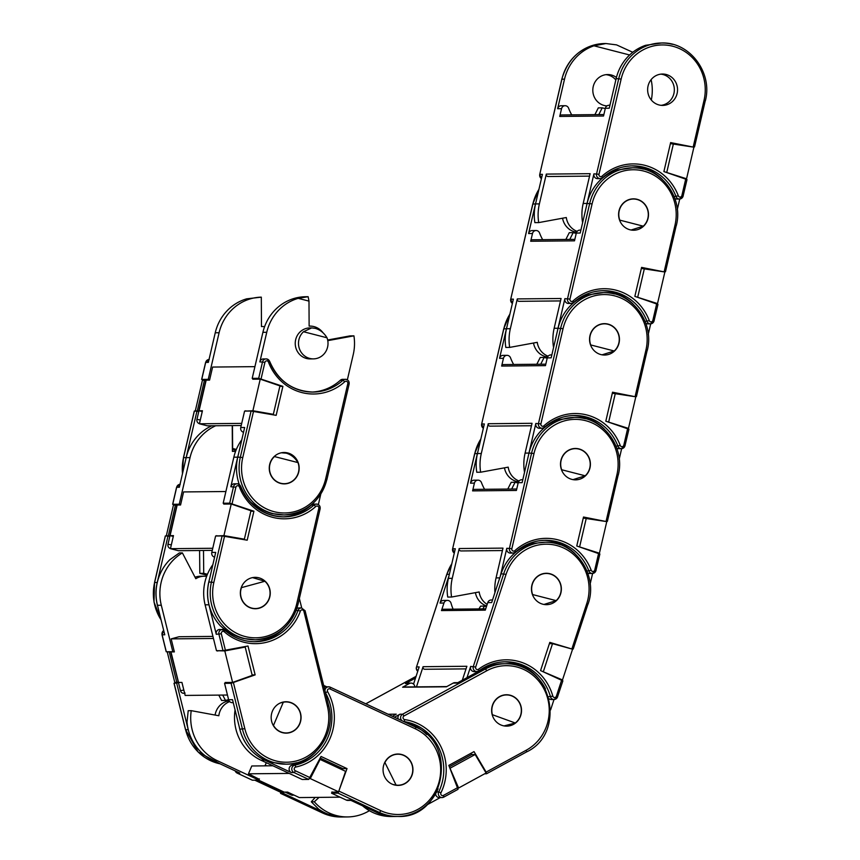 <?xml version="1.0" encoding="UTF-8"?>
<svg xmlns="http://www.w3.org/2000/svg" width="860" height="860" viewBox="0 0 860 860"><rect width="100%" height="100%" fill="white"/><g stroke="black" fill="none" stroke-linecap="round" stroke-linejoin="round"><path stroke-width="1.29" d="M606.02 74.659A15.695 14.953 -90.5 0 1 608.117 75.035A15.695 14.953 -90.5 0 1 615.835 79.958M606.934 105.92A15.695 14.953 -90.5 0 1 604.225 105.49A15.695 14.953 -90.5 0 1 592.916 88.44A15.695 14.953 -90.5 0 1 607.622 74.551A15.695 14.953 -90.5 0 1 611.32 75.003A15.695 14.953 -90.5 0 1 616.426 77.465M603.881 114.552L561.515 114.96A1.946 1.86 -90.5 0 0 559.742 116.444L561.548 108.682A3.891 3.709 -90.5 0 1 565.106 105.716L561.204 105.748A3.891 3.709 89.5 0 0 557.635 108.715L564.525 79.12A46.73 44.516 -90.5 0 1 593.97 45.806L605.913 43.538L616.555 44.881L632.756 52.277M666.134 74.476A15.695 14.953 -90.5 0 1 677.443 91.536A15.695 14.953 -90.5 0 1 662.737 105.415A15.695 14.953 -90.5 0 1 659.039 104.963A15.695 14.953 -90.5 0 1 647.73 87.913A15.695 14.953 -90.5 0 1 662.437 74.035A15.695 14.953 -90.5 0 1 666.134 74.476M660.835 74.132A15.695 14.953 -90.5 0 1 662.942 74.508A15.695 14.953 -90.5 0 1 674.315 90.73A15.695 14.953 -90.5 0 1 661.136 105.339M631.089 230.018L643.291 226.18A15.502 14.771 89.5 0 0 647.881 210.85A15.502 14.771 89.5 0 0 637.045 199.477A15.502 14.771 89.5 0 0 633.39 199.036A15.502 14.771 89.5 0 0 619.78 220.128L619.985 221.149M662.243 179.321A48.676 46.375 89.5 0 0 641.291 167.291A48.676 46.375 89.5 0 0 631.154 165.894M692.343 146.909L670.639 142.588L663.899 171.559L687 179.611L683.087 196.069A3.891 3.709 -90.5 0 1 676.035 196.575A48.676 46.375 89.5 0 0 643.957 167.259A48.676 46.375 89.5 0 0 632.487 165.862A48.676 46.375 89.5 0 0 602.753 177.569M582.736 222.17L582.51 222.181A46.73 44.516 -90.5 0 1 583.188 203.476L590.121 173.677L546.315 174.096A1.946 1.86 89.5 0 0 548.142 176.515L589.562 176.117M693.289 146.555L704.028 100.383A44.784 42.667 89.5 0 0 672.713 46.225A44.784 42.667 89.5 0 0 621.146 79.056L598.99 174.268A1.946 1.86 89.5 0 0 602 176.203L602.624 177.687A3.891 3.709 -90.5 0 1 600.237 178.633L597.571 178.654A3.891 3.709 -90.5 0 1 593.927 173.838L587.036 203.433A46.73 44.516 89.5 0 0 586.563 205.755M559.742 116.444L603.537 116.014L605.343 108.263A3.891 3.709 -90.5 0 1 608.912 105.296A15.695 14.953 -90.5 0 0 610.03 104.898M677.304 209.517L679.744 199.025M605.343 108.263L609.256 108.22L616.147 78.626A46.73 44.516 -90.5 0 1 645.58 45.311L661.544 43A46.73 44.516 -90.5 0 1 672.552 44.344M605.913 43.538L604.72 43.548A46.73 44.516 89.5 0 0 561.924 79.142L539.758 174.354L542.423 174.333L535.543 203.927A46.73 44.516 89.5 0 0 534.866 222.632L538.715 222.6A46.73 44.516 -90.5 0 1 539.381 203.895L546.315 174.096M602 176.203A50.622 48.224 -90.5 0 1 678.346 195.854A1.946 1.86 89.5 0 0 681.872 195.596L683.184 196.048L679.518 199.036L676.852 199.058A3.891 3.709 -90.5 0 1 674.821 198.445M619.78 220.128L643.291 226.18M605.268 108.607L602.236 107.822L598.796 114.595M571.707 114.853A48.676 46.375 -90.5 0 1 568.589 108.177A3.891 3.709 -90.5 0 0 565.106 105.716M538.715 222.6L566.299 217.526A17.329 16.512 89.5 0 0 577.167 231.372M607.267 105.716A15.695 14.953 -90.5 0 1 606.321 105.866M576.598 232.232A17.329 16.512 -90.5 0 1 562.558 218.214M670.467 143.319L672.101 143.609M593.97 45.806L629.617 54.986M694.536 146.888L705.243 100.856M651.117 79.647A46.73 44.516 -90.5 0 1 651.31 100.018M594.894 114.638L598.323 107.865L602.236 107.822M665.328 172.043L686.559 178.773L693.913 147.178L670.402 143.62M686.559 178.773L685.033 178.794M666.844 172.032L673.455 143.599M574.835 239.359L532.48 239.768A1.946 1.86 -90.5 0 0 530.695 241.251L532.501 233.49A3.891 3.709 -90.5 0 1 536.059 230.523L532.157 230.566A3.891 3.709 89.5 0 0 528.588 233.533L535.479 203.927A46.73 44.516 -90.5 0 1 536.07 201.638M637.088 199.294A15.695 14.953 -90.5 0 1 648.397 216.344A15.695 14.953 -90.5 0 1 633.691 230.233A15.695 14.953 -90.5 0 1 629.993 229.781A15.695 14.953 -90.5 0 1 618.695 212.721A15.695 14.953 -90.5 0 1 633.39 198.843A15.695 14.953 -90.5 0 1 637.088 199.294M632.917 230.028A15.695 14.953 -90.5 0 1 632.089 230.157M602.043 354.825L614.244 350.998A15.502 14.771 89.5 0 0 618.834 335.658A15.502 14.771 89.5 0 0 607.999 324.295A15.502 14.771 89.5 0 0 604.354 323.844A15.502 14.771 89.5 0 0 590.734 344.946L590.938 345.957M633.196 304.128A48.676 46.375 89.5 0 0 612.245 292.099A48.676 46.375 89.5 0 0 602.107 290.712M663.296 271.717L641.592 267.396L634.852 296.367L657.964 304.418L654.041 320.877A3.891 3.709 -90.5 0 1 646.989 321.393A48.676 46.375 89.5 0 0 614.911 292.077A48.676 46.375 89.5 0 0 603.441 290.68A48.676 46.375 89.5 0 0 573.717 302.376M553.689 346.988L553.475 346.988A46.73 44.516 -90.5 0 1 554.152 328.284L561.075 298.495L517.279 298.914A1.946 1.86 89.5 0 0 519.096 301.322L560.516 300.925M664.242 271.373L674.992 225.202A44.784 42.667 89.5 0 0 643.667 171.043A44.784 42.667 89.5 0 0 592.099 203.874L569.943 299.087A1.946 1.86 89.5 0 0 572.953 301.021L573.577 302.494A3.891 3.709 -90.5 0 1 571.191 303.44L568.524 303.473A3.891 3.709 -90.5 0 1 564.88 298.646L557.989 328.251A46.73 44.516 89.5 0 0 557.516 330.562M530.695 241.251L574.501 240.832L576.308 233.071A3.891 3.709 -90.5 0 1 579.866 230.104L580.898 230.093M648.257 334.325L650.697 323.844M576.308 233.071L580.21 233.038L587.101 203.433A46.73 44.516 -90.5 0 1 616.545 170.129L632.498 167.807A46.73 44.516 -90.5 0 1 643.516 169.151M538.93 189.372A46.73 44.516 89.5 0 0 532.877 203.96L510.722 299.173L513.377 299.14L506.497 328.746A46.73 44.516 89.5 0 0 505.82 347.44L509.668 347.408A46.73 44.516 -90.5 0 1 510.346 328.703L517.279 298.914M572.953 301.021A50.622 48.224 -90.5 0 1 649.311 320.662A1.946 1.86 89.5 0 0 652.837 320.414L654.137 320.855L650.472 323.844L647.817 323.876A3.891 3.709 -90.5 0 1 645.774 323.252M590.734 344.946L614.244 350.998M576.221 233.415L573.19 232.63L569.761 239.413M542.671 239.671A48.676 46.375 -90.5 0 1 539.553 232.985A3.891 3.709 -90.5 0 0 536.059 230.523M509.668 347.408L537.253 342.334A17.329 16.512 89.5 0 0 548.121 356.18M547.551 357.05A17.329 16.512 -90.5 0 1 533.512 343.022M641.42 268.137L643.054 268.417M665.489 271.695L676.196 225.664M631.799 198.95A15.695 14.953 -90.5 0 1 632.541 199.047M565.848 239.446L569.277 232.673L573.19 232.63M636.282 296.861L657.513 303.591L664.866 271.997L641.356 268.438M657.513 303.591L655.997 303.601M637.797 296.84L644.419 268.406M545.799 364.178L503.433 364.575A1.946 1.86 -90.5 0 0 501.649 366.059L503.455 358.308A3.891 3.709 -90.5 0 1 507.024 355.341L503.111 355.373A3.891 3.709 89.5 0 0 499.542 358.34L506.433 328.746A46.73 44.516 -90.5 0 1 507.024 326.456M608.041 324.102A15.695 14.953 -90.5 0 1 619.351 341.162A15.695 14.953 -90.5 0 1 604.644 355.04A15.695 14.953 -90.5 0 1 600.946 354.589A15.695 14.953 -90.5 0 1 589.648 337.539A15.695 14.953 -90.5 0 1 604.343 323.65A15.695 14.953 -90.5 0 1 608.041 324.102M603.881 354.836A15.695 14.953 -90.5 0 1 603.053 354.965M573.007 479.633L585.208 475.806A15.502 14.771 89.5 0 0 589.788 460.476A15.502 14.771 89.5 0 0 578.952 449.103A15.502 14.771 89.5 0 0 575.308 448.662A15.502 14.771 89.5 0 0 561.688 469.753L561.903 470.764M604.15 428.936A48.676 46.375 89.5 0 0 583.198 416.917A48.676 46.375 89.5 0 0 573.061 415.52M634.25 396.535L612.546 392.203L605.805 421.185L628.918 429.237L624.994 445.695A3.891 3.709 -90.5 0 1 617.942 446.2A48.676 46.375 89.5 0 0 585.864 416.885A48.676 46.375 89.5 0 0 574.394 415.487A48.676 46.375 89.5 0 0 544.67 427.183M524.654 471.796L524.428 471.796A46.73 44.516 -90.5 0 1 525.105 453.102L532.039 423.303L488.233 423.722A1.946 1.86 89.5 0 0 490.049 426.141L531.469 425.743M635.196 396.18L645.946 350.009A44.784 42.667 89.5 0 0 614.62 295.851A44.784 42.667 89.5 0 0 563.053 328.681L540.897 423.894A1.946 1.86 89.5 0 0 543.907 425.829L544.53 427.312A3.891 3.709 -90.5 0 1 542.144 428.258L539.478 428.28A3.891 3.709 -90.5 0 1 535.834 423.464L528.954 453.059A46.73 44.516 89.5 0 0 528.47 455.381M501.649 366.059L545.455 365.64L547.261 357.889A3.891 3.709 -90.5 0 1 550.83 354.922L551.851 354.911M619.211 459.143L621.651 448.651M547.261 357.889L551.163 357.846L558.054 328.251A46.73 44.516 -90.5 0 1 587.498 294.937L603.462 292.626A46.73 44.516 -90.5 0 1 614.47 293.969M509.883 314.179A46.73 44.516 89.5 0 0 503.831 328.767L481.675 423.98L484.341 423.958L477.45 453.553A46.73 44.516 89.5 0 0 476.773 472.258L480.622 472.215A46.73 44.516 -90.5 0 1 481.299 453.521L488.233 423.722M543.907 425.829A50.622 48.224 -90.5 0 1 620.264 445.48A1.946 1.86 89.5 0 0 623.79 445.222L625.091 445.673L621.425 448.662L618.77 448.683A3.891 3.709 -90.5 0 1 616.728 448.071M561.688 469.753L585.208 475.806M547.175 358.233L544.144 357.448L540.714 364.221M513.624 364.479A48.676 46.375 -90.5 0 1 510.507 357.792A3.891 3.709 -90.5 0 0 507.024 355.341M480.622 472.215L508.206 467.152A17.329 16.512 89.5 0 0 519.085 480.998M518.515 481.858A17.329 16.512 -90.5 0 1 504.465 467.84M612.374 392.945L614.008 393.235M636.443 396.514L647.15 350.482M602.753 323.758A15.695 14.953 -90.5 0 1 603.505 323.854M536.801 364.264L540.241 357.481L544.144 357.448M607.235 421.669L628.466 428.398L635.82 396.804L612.309 393.246M628.466 428.398L626.951 428.409M608.751 421.658L615.373 393.213M516.752 488.985L474.387 489.394A1.946 1.86 -90.5 0 0 472.602 490.877L474.408 483.116A3.891 3.709 -90.5 0 1 477.977 480.149L474.064 480.192A3.891 3.709 89.5 0 0 470.506 483.159L477.386 453.553A46.73 44.516 -90.5 0 1 477.977 451.263M578.995 448.92A15.695 14.953 -90.5 0 1 590.304 465.969A15.695 14.953 -90.5 0 1 575.609 479.848A15.695 14.953 -90.5 0 1 571.911 479.396A15.695 14.953 -90.5 0 1 560.602 462.347A15.695 14.953 -90.5 0 1 575.308 448.469A15.695 14.953 -90.5 0 1 578.995 448.92M574.835 479.654A15.695 14.953 -90.5 0 1 574.007 479.772M543.961 604.451L556.162 600.624A15.502 14.771 89.5 0 0 560.752 585.284A15.502 14.771 89.5 0 0 549.916 573.921A15.502 14.771 89.5 0 0 546.261 573.47A15.502 14.771 89.5 0 0 532.641 594.572L532.856 595.582M575.103 553.754A48.676 46.375 89.5 0 0 554.152 541.725A48.676 46.375 89.5 0 0 544.025 540.338M605.203 521.343L583.51 517.021L576.759 545.992L599.871 554.044L595.948 570.503A3.891 3.709 -90.5 0 1 588.907 571.018A48.676 46.375 89.5 0 0 556.818 541.703A48.676 46.375 89.5 0 0 545.347 540.295A48.676 46.375 89.5 0 0 515.624 552.002M494.919 592.647A46.73 44.516 -90.5 0 1 496.059 577.909L502.992 548.121L459.186 548.54A1.946 1.86 89.5 0 0 461.003 550.948L502.423 550.55M472.602 490.877L516.409 490.458L518.214 482.696A3.891 3.709 -90.5 0 1 521.784 479.729L522.805 479.719M590.164 583.951L592.604 573.459M518.214 482.696L522.117 482.664L529.008 453.059A46.73 44.516 -90.5 0 1 558.452 419.744L574.416 417.433A46.73 44.516 -90.5 0 1 585.423 418.777M480.837 438.998A46.73 44.516 89.5 0 0 474.784 453.575L452.629 548.788L455.295 548.766L448.404 578.371A46.73 44.516 89.5 0 0 447.727 597.066L451.575 597.034A46.73 44.516 -90.5 0 1 452.252 578.328L459.186 548.54M606.149 520.999L616.899 474.827A44.784 42.667 89.5 0 0 585.574 420.658A44.784 42.667 89.5 0 0 534.006 453.489L511.85 548.702A1.946 1.86 89.5 0 0 514.871 550.647L515.484 552.12A3.891 3.709 -90.5 0 1 513.097 553.066L510.431 553.098A3.891 3.709 -90.5 0 1 506.798 548.271L500.251 576.404M514.871 550.647A50.622 48.224 -90.5 0 1 591.218 570.288A1.946 1.86 89.5 0 0 594.744 570.029L596.044 570.481L592.389 573.47L589.724 573.491A3.891 3.709 -90.5 0 1 587.681 572.878M532.641 594.572L556.162 600.624M518.139 483.04L515.097 482.256L511.668 489.039M484.578 489.297A48.676 46.375 -90.5 0 1 481.46 482.611A3.891 3.709 -90.5 0 0 477.977 480.149M451.575 597.034L479.171 591.959A17.329 16.512 89.5 0 0 487.168 604.408M486.652 605.999A17.329 16.512 -90.5 0 1 475.419 592.647M583.338 517.752L584.961 518.042M607.396 521.321L618.114 475.29M573.706 448.565A15.695 14.953 -90.5 0 1 574.458 448.673M507.765 489.071L511.195 482.299L515.097 482.256M578.189 546.476L599.42 553.216L606.773 521.622L583.263 518.064M599.42 553.216L597.904 553.227M579.704 546.465L586.326 518.032M551.271 574.136A15.695 14.953 -90.5 0 1 561.171 591.497A15.695 14.953 -90.5 0 1 546.562 604.666A15.695 14.953 -90.5 0 1 541.542 603.806A15.695 14.953 -90.5 0 1 531.652 586.445A15.695 14.953 -90.5 0 1 546.261 573.276A15.695 14.953 -90.5 0 1 551.271 574.136M545.788 604.462A15.695 14.953 -90.5 0 1 544.961 604.591M504.078 725.915L515.269 722.991A15.502 14.771 89.5 0 0 521.181 708.167A15.502 14.771 89.5 0 0 511.388 695.794A15.502 14.771 89.5 0 0 506.433 694.955A15.502 14.771 89.5 0 0 492.382 714.703L492.5 715.703M535.275 675.229A48.676 46.375 89.5 0 0 518.408 664.468A48.676 46.375 89.5 0 0 504.186 661.813M571.975 649.031L549.809 642.377L540.564 670.574L562.87 680.862L557.527 696.89A3.891 3.709 -90.5 0 1 550.464 696.718A48.676 46.375 89.5 0 0 521.074 664.436A48.676 46.375 89.5 0 0 505.519 661.781A48.676 46.375 89.5 0 0 479.138 670.736M443.954 603.021A3.891 3.709 -90.5 0 1 447.426 600.398L443.523 600.441A3.891 3.709 89.5 0 0 440.051 603.064L443.954 603.021L441.481 610.578L485.287 610.149L487.76 602.602A3.891 3.709 -90.5 0 1 491.232 599.979L492.522 599.968M462.315 680.206L466.883 666.274L423.077 666.693A1.946 1.86 89.5 0 0 424.851 669.274L466.034 668.886M550.593 709.941L554.012 699.513M487.76 602.602L491.673 602.57L501.111 573.76A46.73 44.516 -90.5 0 1 533.351 543.423L545.369 542.251A46.73 44.516 -90.5 0 1 560.301 544.799M440.051 603.064L449.038 575.663M451.79 563.805A46.73 44.516 89.5 0 0 446.888 574.276L416.509 666.941L419.175 666.919L413.542 684.087M416.466 686.871L423.077 666.693M572.018 648.515L586.757 603.58A44.784 42.667 89.5 0 0 560.29 546.637A44.784 42.667 89.5 0 0 506.067 574.362L475.688 667.027A1.946 1.86 89.5 0 0 478.515 669.252L478.998 670.843A3.891 3.709 -90.5 0 1 476.881 671.563L474.215 671.596A3.891 3.709 -90.5 0 1 470.667 666.425L466.991 677.659M478.515 669.252A50.622 48.224 -90.5 0 1 552.84 696.159A1.946 1.86 89.5 0 0 556.366 696.245L557.624 696.858L554.055 699.513L551.4 699.535A3.891 3.709 -90.5 0 1 549.174 698.793M492.382 714.703L515.269 722.991M486.405 606.751L484.556 606.085L482.804 608.88M453.112 609.17A48.676 46.375 -90.5 0 1 451.027 603.193A3.891 3.709 -90.5 0 0 447.426 600.398M441.481 610.578A1.946 1.86 -90.5 0 1 443.222 609.256L485.717 608.858M549.454 643.463L550.228 643.678M573.222 649.02L587.917 604.214M544.659 573.384A15.695 14.953 -90.5 0 1 545.412 573.48M478.902 608.923L480.643 606.128L484.556 606.085M542.262 671.348L562.494 679.948L572.577 649.192L552.529 643.656L549.379 643.688M562.494 679.948L561.3 679.959M543.456 671.337L552.529 643.656M519.838 703.211A15.695 14.953 -90.5 0 1 506.733 726.141A15.695 14.953 -90.5 0 1 493.317 717.692A15.695 14.953 -90.5 0 1 506.433 694.751A15.695 14.953 -90.5 0 1 519.838 703.211M505.927 725.947A15.695 14.953 -90.5 0 1 505.132 726.066M392.74 784.406L396.094 785.083A15.502 14.771 89.5 0 0 398.159 785.223A15.502 14.771 89.5 0 0 411.101 762.573A15.502 14.771 89.5 0 0 397.858 754.22A15.502 14.771 89.5 0 0 384.914 762.54L384.259 763.529M426.7 734.505A48.676 46.375 89.5 0 0 405.769 722.486M484.653 773.796L486.513 773.774L486.126 772.108L474.032 751.618L448.823 765.379L458.025 789.329L443.867 797.059M486.126 772.108L526.288 750.189A44.784 42.667 89.5 0 0 544.412 689.795A44.784 42.667 89.5 0 0 486.867 670.714L404.039 715.928A1.946 1.86 89.5 0 0 404.641 719.583A50.622 48.224 -90.5 0 1 440.954 792.78A1.946 1.86 89.5 0 0 443.47 795.403L443.803 797.112L458.025 789.329M375.336 811.786A46.73 44.516 89.5 0 0 395.191 816.484A46.73 44.516 89.5 0 0 395.224 816.484M395.191 816.484L391.354 816.516A46.73 44.516 -90.5 0 1 362.608 805.841M409.349 683.528A3.891 3.709 -90.5 0 1 411.026 683.087L407.124 683.13A3.891 3.709 89.5 0 0 405.447 683.571L409.349 683.528L402.609 687.215L446.404 686.796L453.156 683.109A3.891 3.709 -90.5 0 1 454.832 682.668L457.853 682.646M392.45 716.251L396.245 714.176L388.172 714.251M426.71 805.003L440.277 797.586M453.156 683.109L457.068 683.076L482.815 669.015A46.73 44.516 -90.5 0 1 502.939 663.748L505.54 663.726A46.73 44.516 -90.5 0 1 545.466 688.903M405.447 683.571L415.52 678.067M398.115 718.906A3.891 3.709 -90.5 0 1 399.932 714.23L394.482 717.208M436.687 791.92L438.718 791.899A3.891 3.709 -90.5 0 0 442.051 797.575L443.728 797.134A3.891 3.709 -90.5 0 1 442.051 797.575L439.395 797.596A3.891 3.709 -90.5 0 1 435.644 793.845M384.914 762.54L396.094 785.083M369.435 810.711L367.671 811.668A46.73 44.516 -90.5 0 1 347.548 816.936A46.73 44.516 -90.5 0 1 314.308 801.789L311.298 801.821L318.738 809.228A46.73 44.516 89.5 0 0 343.699 816.978A46.73 44.516 -90.5 0 1 343.635 816.978A46.73 44.516 -90.5 0 1 325.112 812.937L283.348 793.414L280.747 793.447L322.511 812.958A46.73 44.516 89.5 0 0 341.033 817L322.446 812.947A1.946 0.537 115 0 1 322.382 812.904M411.026 683.087A3.891 3.709 -90.5 0 1 414.778 686.882M402.609 687.215A1.946 1.86 -90.5 0 1 403.447 687L446.802 686.581M319.06 797.381L314.308 801.789M311.298 801.821L315.212 797.413M470.871 753.338L471.624 754.607M486.513 773.774L526.556 751.919L486.642 773.71M504.831 694.858A15.695 14.953 -90.5 0 1 505.583 694.955M449.909 768.012L458.606 788.018L486.094 773.011L475.161 754.51L471.731 754.542L449.382 766.744M458.606 788.018L458.058 788.018M450.425 768.012L475.161 754.51M438.095 788.738A46.73 44.516 -90.5 0 1 397.858 816.452L395.256 816.484A46.73 44.516 -90.5 0 1 376.734 812.442L350.203 800.047L346.29 800.079L331.562 793.199L332.014 791.888M411.671 776.107A15.695 14.953 -90.5 0 1 398.159 785.416A15.695 14.953 -90.5 0 1 384.345 763.336A15.695 14.953 -90.5 0 1 397.858 754.026A15.695 14.953 -90.5 0 1 411.671 776.107M397.309 785.223A15.695 14.953 -90.5 0 1 396.557 785.341M272.76 724.464L273.48 725.442A15.502 14.771 89.5 0 0 286.272 732.946A15.502 14.771 89.5 0 0 299.613 723.744A15.502 14.771 89.5 0 0 285.971 701.943A15.502 14.771 89.5 0 0 283.305 702.222L280.22 703.018M320.232 758.068L342.882 768.646L347.021 768.603L321.049 756.467L308.719 779.418L293.991 772.538A3.891 3.709 -90.5 0 1 294.754 765.163A48.676 46.375 89.5 0 0 327.907 737.257A48.676 46.375 89.5 0 0 325.499 692.816M235.145 710.242L235.027 710.242A46.73 44.516 -90.5 0 0 260.945 760.197L302.204 779.482L308.719 779.418M293.873 795.027L292.604 795.274A3.504 3.343 -90.5 0 1 291.217 794.962L285.144 792.125M239.263 726.883A46.73 44.516 89.5 0 0 264.794 760.165L291.325 772.559A3.891 3.709 -90.5 0 1 292.099 765.185A48.676 46.375 89.5 0 0 315.48 752.102M350.934 800.391L347.838 800.413A3.891 3.709 -90.5 0 1 346.29 800.079M339.291 791.297L380.69 810.636A44.784 42.667 89.5 0 0 436.998 787.943A44.784 42.667 89.5 0 0 415.326 728.807A1.946 0.537 -65 0 0 415.552 727.055C458.842 744.222 444.136 818.774 397.858 816.452A46.73 44.516 -90.5 0 1 379.346 812.42L338.077 793.135L347.021 768.603M326.736 686.839L323.672 685.409M324.145 687.344A3.891 3.709 -90.5 0 1 325.929 686.85L328.595 686.817A3.891 3.709 -90.5 0 1 330.132 687.162A1.946 0.537 -65 0 1 330.208 687.172L415.552 727.055A1.946 0.537 -65 0 0 415.487 727.033L403.598 721.486M283.305 702.222L273.48 725.442M191.232 710.661L188.211 710.693L187.018 722.099A46.73 44.516 89.5 0 0 213.291 760.659L239.822 773.054L237.166 773.086L252.399 780.203L258.914 780.138L217.139 760.616A46.73 44.516 -90.5 0 1 191.232 710.661L218.827 715.746A17.329 16.512 89.5 0 1 229.684 701.599M266.288 762.702L264.955 765.851M259.419 778.934L258.914 780.138M265.245 765.174L266.654 765.841M215.086 715.058A17.329 16.512 -90.5 0 1 229.061 700.803M342.882 768.646L342.463 769.883M338.077 793.135L331.562 793.199M396.256 754.134A15.695 14.953 -90.5 0 1 397.008 754.231M280.715 792.167A1.946 0.537 -65 0 0 280.672 793.425A1.946 0.537 -65 0 0 280.747 793.447M283.94 792.006L283.348 793.414M310.277 778.59L338.603 791.823L345.58 771.334L320.092 759.434L310.277 778.59L309.643 778.59M289.229 773.419L248.465 773.807L259.269 779.278M258.548 780.138L284.219 792.135L287.616 792.103L299.312 797.575L340.087 797.177M338.603 791.823L331.895 792.243M248.465 773.807L251.776 765.98L272.878 765.776M319.533 759.434L320.092 759.434M254.818 780.181L280.489 792.178L282.488 792.157L282.789 791.469M256.817 780.16L282.488 792.157M239.832 729.194A46.73 44.516 -90.5 0 0 269.75 762.1L285.971 764.174A46.73 44.516 -90.5 0 1 242.445 729.172L231.082 683.291L224.567 683.356L228.62 699.728L232.533 699.696L239.832 729.194L244.831 728.678A44.784 42.667 89.5 0 0 296.861 760.799A44.784 42.667 89.5 0 0 327.413 706.211L303.902 611.309A1.946 1.86 89.5 0 0 300.377 611.105L298.044 610.417A3.891 3.709 -90.5 0 1 301.473 607.913L298.818 607.934A3.891 3.709 -90.5 0 0 296.797 608.59M289.885 732.634A15.695 14.953 -90.5 0 1 286.272 733.139A15.695 14.953 -90.5 0 1 271.298 719.497A15.695 14.953 -90.5 0 1 282.36 702.255A15.695 14.953 -90.5 0 1 285.971 701.749A15.695 14.953 -90.5 0 1 300.935 715.391A15.695 14.953 -90.5 0 1 289.885 732.634M285.423 732.946A15.695 14.953 -90.5 0 1 284.671 733.064M241.66 586.617L241.456 587.638A15.502 14.771 89.5 0 0 255.452 608.547A15.502 14.771 89.5 0 0 259.021 608.041A15.502 14.771 89.5 0 0 269.696 596.528A15.502 14.771 89.5 0 0 264.891 581.263L252.56 577.608M253.85 641.721A48.676 46.375 89.5 0 0 263.719 640.195A48.676 46.375 89.5 0 0 284.671 627.703M252.098 674.917L255.151 674.885L248.002 646.01L222.987 650.644L218.934 634.271A3.891 3.709 -90.5 0 1 224.911 630.316A48.676 46.375 89.5 0 0 255.173 641.721A48.676 46.375 89.5 0 0 266.385 640.173A48.676 46.375 89.5 0 0 298.044 610.417L296.13 610.439M212.861 564.654A46.73 44.516 -90.5 0 0 205.11 604.827L216.483 650.708L222.987 650.644M170.635 651.719L178.504 682.754L174.107 683.27L185.609 729.71A46.73 44.516 89.5 0 0 220.085 763.83L198.112 751.984L185.599 729.635M184.599 693.182L184.545 693.192A3.504 3.343 -90.5 0 1 180.471 690.677L178.504 682.754M209.378 579.704A46.73 44.516 89.5 0 0 208.958 604.795L216.268 634.293A3.891 3.709 -90.5 0 1 219.827 629.423L224.911 630.316M233.253 702.641L232.254 702.652A3.891 3.709 -90.5 0 1 228.62 699.728M227.04 682.475L224.567 683.356M231.082 683.291L255.151 674.885M301.709 607.923L299.366 598.463M264.891 581.263L241.456 587.638M182.385 552.894L179.364 552.926L169.818 559.731A46.73 44.516 89.5 0 0 157.466 605.289L164.765 634.788L162.11 634.82L166.302 651.762L172.817 651.697L161.304 605.257A46.73 44.516 -90.5 0 1 182.385 552.894L195.811 578.716A17.329 16.512 89.5 0 1 204.228 576.2L200.38 576.243A17.329 16.512 -90.5 0 0 195.037 577.232M222.697 695.073L225.513 700.448L228.588 699.61M206.626 576.361A17.329 16.512 89.5 0 0 204.228 576.2M174.225 651.31L172.817 651.697M176.461 682.475L174.107 683.27M214.591 761.261A46.73 44.516 -90.5 0 1 188.222 729.688L176.708 683.249M284.37 701.857A15.695 14.953 -90.5 0 1 285.122 701.953M218.784 695.106L221.611 700.491L225.513 700.448M224.804 650.923L232.608 682.421L252.216 675.401L245.197 647.064L224.804 650.923L217.268 650.697M213.452 638.475L171.151 638.883L174.365 651.891L170.968 651.923L178.536 682.453L181.933 682.421L185.158 695.428L227.459 695.02M232.608 682.421L225.148 682.485L225.298 683.098M171.151 638.883L179.041 636.733L212.936 636.411M229.986 649.429L237.392 648.021M242.326 647.086L245.197 647.064M170.033 651.719L167.238 651.955L174.806 682.496L178.171 682.098M167.238 651.955A10.513 0.774 166.1 0 1 167.926 651.74M169.237 651.934L176.805 682.475M170.968 651.923L171.763 651.708M218.988 650.687L217.344 650.999M208.851 581.994A46.73 44.516 -90.5 0 0 220.386 625.833C227.502 632.1 235.167 636.303 243.369 638.453L255.162 639.775A46.73 44.516 -90.5 0 1 244.197 638.442A46.73 44.516 -90.5 0 1 211.452 581.973L222.106 535.931L215.602 535.995L211.797 552.432L215.699 552.389L208.851 581.994L213.85 582.424A44.784 42.667 89.5 0 0 245.229 636.55A44.784 42.667 89.5 0 0 296.764 603.655L318.813 508.421A1.946 1.86 89.5 0 0 315.792 506.486L313.986 505.013A3.891 3.709 -90.5 0 1 317.297 504.175M251.776 608.289A15.695 14.953 -90.5 0 1 240.445 591.239A15.695 14.953 -90.5 0 1 255.151 577.35A15.695 14.953 -90.5 0 1 258.828 577.802A15.695 14.953 -90.5 0 1 270.158 594.841A15.695 14.953 -90.5 0 1 255.452 608.74A15.695 14.953 -90.5 0 1 251.776 608.289M253.549 577.458A15.695 14.953 -90.5 0 1 254.388 577.565M275.458 455.467L274.447 456.563A15.502 14.771 89.5 0 0 269.879 471.893A15.502 14.771 89.5 0 0 280.725 483.255A15.502 14.771 89.5 0 0 284.359 483.696A15.502 14.771 89.5 0 0 297.969 462.583C295.002 457.703 291.067 454.553 286.154 453.156L281.317 452.79M282.757 516.871A48.676 46.375 89.5 0 0 311.32 505.046A3.891 3.709 -90.5 0 1 313.717 504.1L317.34 504.186C319.512 504.981 320.436 506.54 320.113 508.862L320.017 508.883M250.84 511.238L253.904 511.216L229.695 503.164L233.501 486.738A3.891 3.709 -90.5 0 1 237.983 483.879L234.404 483.793A3.891 3.709 -90.5 0 0 230.835 486.76L237.693 457.154A46.73 44.516 89.5 0 1 238.295 454.811M225.653 504.067L223.181 503.229L229.695 503.164M222.106 535.931L247.196 540.188L253.904 511.216M170.441 548.529L170.441 548.529A3.504 3.343 -90.5 0 1 167.979 544.294L169.818 536.339L165.41 535.909L154.617 582.521A46.73 44.516 89.5 0 0 161.056 619.823M179.127 504.992L176.956 504.755L169.656 536.296M223.181 503.229L233.845 457.187A46.73 44.516 -90.5 0 1 241.8 439.761M214.602 557.151A3.891 3.709 -90.5 0 1 211.797 552.432M318.35 504.616L320.791 494.059M297.969 462.583L274.447 456.563M211.839 425.786A46.73 44.516 89.5 0 0 186.19 457.649L179.342 487.254L176.676 487.276L172.742 504.283L179.245 504.218L190.038 457.606A46.73 44.516 -90.5 0 1 215.688 425.754M203.498 550.464L203.723 573.319L207.443 574.276M235.532 451.511A17.329 16.512 89.5 0 0 233.135 451.36A17.329 16.512 89.5 0 0 232.404 451.382L232.243 425.592M180.665 504.583L179.245 504.218M172.742 504.283L175.075 505.035M158.025 607.568A46.73 44.516 -90.5 0 1 157.229 582.489L168.023 535.887M254.603 608.547A15.695 14.953 -90.5 0 1 253.85 608.665M199.595 550.508L199.821 573.362L203.723 573.319M199.821 573.362L207.056 575.211M244.369 539.188L250.959 510.743L231.232 504.014L223.923 535.619L244.369 539.188L241.563 539.209M231.232 504.014L223.772 504.089L223.923 503.476M225.9 491.522L183.588 491.931L180.568 504.981L177.171 505.013L170.076 535.662L173.473 535.63L170.452 548.68L212.753 548.271M223.923 535.619L216.398 535.984M170.452 548.68L178.385 550.712L212.269 550.389M167.001 535.887A10.513 0.785 13 0 1 166.346 535.694L169.721 536.027M176.816 505.379L173.451 505.046L166.346 535.694M175.44 505.035L168.345 535.673M173.29 536.414L170.076 535.662M216.462 535.694L218.042 535.973M249.25 500.939C256.377 507.217 264.031 511.431 272.222 513.592L284.069 514.925A46.73 44.516 -90.5 0 1 273.061 513.592A46.73 44.516 -90.5 0 1 240.37 457.068L251.077 411.048L244.573 411.101L240.746 427.538L244.649 427.495L237.768 457.101L242.767 457.531A44.784 42.667 89.5 0 0 274.093 511.689A44.784 42.667 89.5 0 0 325.66 478.859L347.816 383.646A1.946 1.86 89.5 0 0 344.796 381.711L342.989 380.238A3.891 3.709 -90.5 0 1 346.3 379.41M239.284 484.459A46.73 44.516 -90.5 0 1 237.768 457.101M280.661 483.438A15.695 14.953 -90.5 0 1 269.352 466.389A15.695 14.953 -90.5 0 1 284.058 452.5A15.695 14.953 -90.5 0 1 287.756 452.951A15.695 14.953 -90.5 0 1 299.065 470.012A15.695 14.953 -90.5 0 1 284.359 483.89A15.695 14.953 -90.5 0 1 280.661 483.438M282.456 452.607A15.695 14.953 -90.5 0 1 283.327 452.725M311.675 327.896L309.847 327.918A15.502 14.771 89.5 0 0 295.335 341.624A15.502 14.771 89.5 0 0 306.493 358.469A15.502 14.771 89.5 0 0 310.148 358.91L313.406 358.878A15.502 14.771 89.5 0 0 327.015 337.786C324.059 332.906 320.135 329.756 315.222 328.348L311.675 327.896L303.505 331.734A15.502 14.771 89.5 0 0 298.914 347.064A15.502 14.771 89.5 0 0 309.75 358.437A15.502 14.771 89.5 0 0 313.406 358.878M311.793 392.063A48.676 46.375 89.5 0 0 340.323 380.27A3.891 3.709 -90.5 0 1 342.721 379.325L346.344 379.41C348.515 380.206 349.44 381.765 349.117 384.097L349.02 384.119M279.833 386.387L282.897 386.366L258.699 378.292L262.526 361.866A3.891 3.709 -90.5 0 1 267.008 359.007L263.429 358.921A3.891 3.709 -90.5 0 0 259.86 361.888L266.75 332.283A46.73 44.516 89.5 0 1 298.216 298.345L308.138 296.7L308.987 301.108L309.127 326.112A17.329 16.512 -90.5 0 1 309.837 326.09A17.329 16.512 -90.5 0 1 322.973 332.702M254.657 379.195L252.195 378.357L258.699 378.292M251.077 411.048L276.157 415.337L282.897 386.366M199.391 423.636L199.391 423.636A3.504 3.343 -90.5 0 1 196.94 419.4L198.789 411.456L194.381 411.026L183.546 457.617A46.73 44.516 89.5 0 0 182.513 473.548M208.12 380.12L205.959 379.883L198.628 411.413M252.195 378.357L262.902 332.325A46.73 44.516 -90.5 0 1 305.117 296.732L308.138 296.7M327.66 340.001L350.074 335.884L353.922 335.841A46.73 44.516 89.5 0 1 353.245 354.546L347.354 379.84M243.541 432.268A3.891 3.709 -90.5 0 1 240.746 427.538M298.216 298.345L308.987 301.108M327.789 340.646L353.922 335.841M327.015 337.786L303.505 331.734M261.311 297.151L246.712 298.829A46.73 44.516 89.5 0 0 215.247 332.777L208.356 362.382L205.701 362.404L201.745 379.4L208.249 379.335L219.096 332.745A46.73 44.516 -90.5 0 1 261.311 297.151L261.472 326.563A17.329 16.512 89.5 0 1 262.182 326.542L261.472 326.553M232.458 425.592L232.651 448.479L236.35 449.425M264.579 326.703A17.329 16.512 89.5 0 0 262.182 326.542M209.668 379.701L208.249 379.335M201.745 379.4L204.067 380.163M185.652 459.96A46.73 44.516 -90.5 0 1 186.147 457.595L196.994 410.994M283.51 483.707A15.695 14.953 -90.5 0 1 282.757 483.815M232.393 449.447L235.962 450.371M273.34 414.327L279.952 385.893L260.236 379.142L252.894 410.736L273.34 414.327L270.556 414.348M260.236 379.142L252.786 379.217L252.926 378.604M254.915 366.65L212.613 367.059L209.571 380.109L206.174 380.142L199.047 410.779L202.444 410.747L199.412 423.786L241.714 423.389M252.894 410.736L245.358 411.101M199.412 423.786L207.335 425.829L241.219 425.506M195.972 411.005A10.513 0.785 13.1 0 1 195.317 410.811L198.681 411.144M205.82 380.507L202.455 380.174L195.317 410.811M204.454 380.152L197.316 410.79M202.261 411.531L199.047 410.779M245.433 410.811L247.003 411.08M564.525 79.12L561.903 79.228M632.487 165.862C621.242 166.098 611.32 170.022 602.72 177.654L600.237 178.633A3.891 3.709 -90.5 0 1 596.593 173.817L618.749 78.604A46.73 44.516 -90.5 0 1 661.544 43C689.602 41.699 712.94 72.595 705.34 100.835L704.028 100.383M604.72 43.548C582.661 45.204 568.363 57.082 561.827 79.163L539.758 174.354A3.891 3.709 89.5 0 0 541.434 178.6L539.747 174.44M583.188 203.476L587.036 203.433M681.872 195.596L685.732 179.03M616.147 78.626L621.146 79.056M557.635 108.715L561.548 108.682M539.381 203.895L535.543 203.927M593.927 173.838L598.99 174.268M674.122 196.596L678.346 195.854M535.479 203.927L532.856 204.046M603.441 290.68C592.196 290.906 582.274 294.84 573.674 302.473L571.191 303.44A3.891 3.709 -90.5 0 1 567.546 298.624L589.702 203.411A46.73 44.516 -90.5 0 1 632.498 167.807C660.555 166.507 683.893 197.413 676.293 225.642L674.992 225.202M538.973 189.178L532.781 203.981L510.722 299.173A3.891 3.709 89.5 0 0 512.388 303.419L510.7 299.248M554.152 328.284L557.989 328.251M652.837 320.414L656.685 303.838M587.101 203.433L592.099 203.874M528.588 233.533L532.501 233.49M510.346 328.703L506.497 328.746M564.88 298.646L569.943 299.087M645.086 321.404L649.311 320.662M506.433 328.746L503.81 328.853M574.394 415.487C563.149 415.724 553.227 419.648 544.627 427.28L542.144 428.258A3.891 3.709 -90.5 0 1 538.5 423.432L560.655 328.219A46.73 44.516 -90.5 0 1 603.462 292.626C631.519 291.325 654.847 322.221 647.247 350.461L645.946 350.009M483.341 428.258L481.675 423.98A3.891 3.709 89.5 0 0 483.341 428.226M509.926 313.986L503.734 328.789L481.654 424.066M525.105 453.102L528.954 453.059M623.79 445.222L627.639 428.656M558.054 328.251L563.053 328.681M499.542 358.34L503.455 358.308M481.299 453.521L477.45 453.553M535.834 423.464L540.897 423.894M616.039 446.222L620.264 445.48M477.386 453.553L474.763 453.661M545.347 540.295C534.103 540.531 524.181 544.466 515.581 552.088L513.097 553.066A3.891 3.709 -90.5 0 1 509.453 548.25L531.609 453.037A46.73 44.516 -90.5 0 1 574.416 417.433C602.473 416.132 625.8 447.039 618.2 475.268L616.899 474.827M454.295 553.066L452.629 548.788A3.891 3.709 89.5 0 0 454.295 553.044M480.88 438.804L474.688 453.607L452.607 548.873M496.059 577.909L499.767 577.877M594.744 570.029L598.603 553.464M529.008 453.059L534.006 453.489M470.506 483.159L474.408 483.116M452.252 578.328L448.404 578.371M506.798 548.271L511.85 548.702M586.993 571.029L591.218 570.288M449.361 574.254L446.856 574.383M505.519 661.781C495.833 661.942 487.029 664.952 479.095 670.811L476.881 671.563A3.891 3.709 -90.5 0 1 473.333 666.403L503.723 573.728A46.73 44.516 -90.5 0 1 545.369 542.251C575.039 540.757 598.732 575.265 588.014 604.193L586.757 603.58M417.723 671.327L416.219 668.263L416.509 666.941A3.891 3.709 89.5 0 0 417.745 671.284M451.833 563.612L446.791 574.308L416.476 667.059M556.366 696.245L561.655 680.12M501.111 573.76L506.067 574.362M470.667 666.425L475.688 667.027M548.626 696.74L552.84 696.159M404.641 719.583A1.946 0.581 98.4 0 1 403.791 721.518A3.891 3.709 -90.5 0 1 403.673 721.497M402.018 720.734A3.891 3.709 -90.5 0 1 402.587 714.208L485.416 668.994A46.73 44.516 -90.5 0 1 505.54 663.726C550.744 660.587 567.89 732.451 526.632 751.898L526.288 750.189M440.954 792.78L438.718 791.899A48.676 46.375 89.5 0 0 438.535 747.275A48.676 46.375 89.5 0 0 403.791 721.518L403.716 721.518M443.47 795.403L457.885 787.534M482.815 669.015L485.416 668.994L486.867 670.714M416.079 676.368L365.812 703.813M399.932 714.23L402.587 714.208L404.039 715.928M325.112 812.937L322.511 812.958A1.946 0.537 115 0 1 322.446 812.947L280.672 793.425M376.734 812.442L379.346 812.42A1.946 0.537 115 0 0 380.69 810.636M415.326 728.807L329.971 688.935A1.946 1.86 89.5 0 0 327.628 691.698A50.622 48.224 -90.5 0 1 295.722 767.066A1.946 1.86 89.5 0 0 295.335 770.754A1.946 0.537 115 0 1 293.991 772.538L291.325 772.559M324.929 690.483A3.891 3.709 -90.5 0 1 328.595 686.817L330.208 687.172A1.946 0.537 -65 0 1 329.971 688.935M327.628 691.698L325.478 692.698M291.217 794.962A3.891 1.075 -65 0 0 292.228 794.253M260.945 760.197L264.794 760.165M295.335 770.754L310.191 777.698M330.262 687.215L402.082 720.777M292.099 765.185L294.754 765.163A1.946 0.581 -102 0 1 295.722 767.066M217.139 760.616L213.291 760.659M235.199 770.893A3.891 3.709 89.5 0 0 237.166 773.086A1.946 0.537 115 0 1 237.091 773.065A1.946 0.537 115 0 1 237.027 773.022M188.222 729.688L185.524 729.699L174.01 683.249M296.732 762.691A46.73 44.516 -90.5 0 1 285.971 764.174C313.964 764.938 336.679 733.795 328.703 705.748L328.617 705.727M300.377 611.105A50.622 48.224 -90.5 0 1 224.309 631.799A1.946 1.86 89.5 0 0 221.321 633.777L216.268 634.293M180.471 690.677L183.825 690.053M205.11 604.827L208.958 604.795M233.425 682.657L244.831 728.678M221.321 633.777L225.417 650.3M161.304 605.257L157.466 605.289M166.206 651.74L162.013 634.798L163.712 630.52A3.891 3.709 89.5 0 0 162.11 634.82L162.088 634.734M327.413 706.211L328.703 705.748L305.106 610.826M303.902 611.309L305.203 610.847L301.473 607.913M224.309 631.799L225.008 630.348C233.78 637.916 243.842 641.711 255.173 641.721M157.229 582.489L154.531 582.542L165.324 535.931M315.792 506.486A50.622 48.224 -90.5 0 1 239.424 486.932A1.946 1.86 89.5 0 0 235.898 487.19L230.835 486.76M240.596 486.33A48.676 46.375 89.5 0 0 272.663 515.495A48.676 46.375 89.5 0 0 284.079 516.881A48.676 46.375 89.5 0 0 313.986 505.013L311.32 505.046M167.979 544.294L171.344 544.853M233.845 457.187L237.693 457.154M224.535 536.242L213.85 582.424M235.898 487.19L232.06 503.767M238.07 483.9A3.891 3.709 -90.5 0 1 240.553 486.212L239.424 486.932M190.038 457.606L186.19 457.649M180.019 484.32A3.891 3.709 89.5 0 0 176.676 487.276L176.655 487.362M296.764 603.655L297.969 604.129A46.73 44.516 -90.5 0 1 255.162 639.775C277.232 638.109 291.54 626.22 298.065 604.107L320.113 508.862L318.813 508.421M186.147 457.595L183.524 457.703M344.796 381.711A50.622 48.224 -90.5 0 1 268.449 362.06A1.946 1.86 89.5 0 0 264.923 362.318L259.86 361.888M269.621 361.469A48.676 46.375 89.5 0 0 301.656 390.666A48.676 46.375 89.5 0 0 313.126 392.063A48.676 46.375 89.5 0 0 342.989 380.238L340.323 380.27M196.94 419.4L200.294 419.97M262.902 332.325L266.75 332.283M253.506 411.36L242.767 457.531M264.923 362.318L261.064 378.894M267.105 359.029A3.891 3.709 -90.5 0 1 269.578 361.35L268.449 362.06M219.096 332.745L215.247 332.777M209.044 359.448A3.891 3.709 89.5 0 0 205.701 362.404L205.68 362.49M325.66 478.859L326.864 479.332A46.73 44.516 -90.5 0 1 284.069 514.925C306.117 513.269 320.414 501.401 326.961 479.31L349.117 384.097L347.816 383.646M631.046 199.058L633.39 199.036M631.347 230.061L632.261 230.05M609.933 105.285L608.912 105.296M602 323.876L604.354 323.844M602.301 354.868L603.215 354.858M572.953 448.683L575.308 448.662M573.255 479.676L574.179 479.665M543.918 573.491L546.261 573.47M544.208 604.494L545.133 604.483M504.078 694.977L506.433 694.955M504.379 725.969L505.4 725.958M395.514 754.241L397.858 754.22M395.804 785.245L398.159 785.223M347.548 816.936L343.699 816.978M365.79 703.803L416.079 676.336M283.628 701.964L285.971 701.943M283.918 732.967L286.272 732.946M235.092 770.839L237.091 773.065L252.324 780.181M343.635 816.978L341.033 817M252.808 577.565L253.721 577.554M253.098 608.568L255.452 608.547M185.094 693.085L183.739 693.3M161.11 620.017L154.004 602.011L154.531 582.542M282.015 483.718L284.359 483.696M281.714 452.725L282.628 452.715M233.135 451.36L232.404 451.36M172.645 504.304L176.579 487.298L180.245 484.309M284.079 516.881C263.654 516.054 249.174 505.841 240.65 486.244L238.026 483.879M182.449 473.828L183.449 457.638L194.296 411.048M309.127 326.09L309.837 326.09M201.649 379.421L205.604 362.425L209.259 359.437M313.126 392.063C292.679 391.236 278.188 381.012 269.675 361.383L267.051 359.007"/></g></svg>
